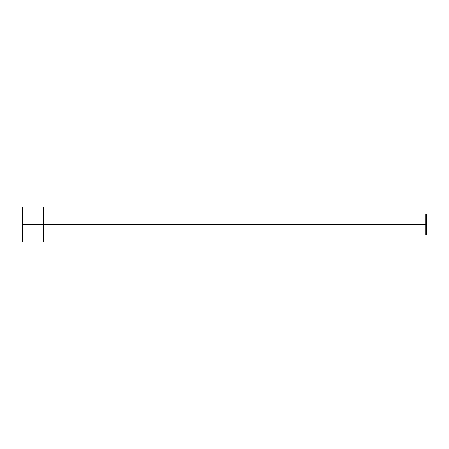 <?xml version="1.0" encoding="UTF-8"?>
<svg xmlns="http://www.w3.org/2000/svg" width="449" height="449" viewBox="0 0 449 449"><rect width="100%" height="100%" fill="white"/><g stroke="black" fill="none" stroke-linecap="round" stroke-linejoin="round"><path stroke-width="0.67" d="M426.55 224.5L426.55 214.745L426.55 234.255L426.55 224.5L425.854 224.5L425.854 214.05L425.854 224.5L426.55 224.5M425.854 224.5L425.854 214.05L425.854 234.95L425.854 224.5L43.351 224.5L425.854 224.5L425.854 234.95L425.854 224.5M43.351 224.5L43.351 207.084L43.351 241.916L43.351 224.5L22.45 224.5L22.45 207.084L22.45 224.5L43.351 224.5L43.351 207.084L43.351 224.5M22.45 224.5L22.45 241.916L22.45 224.5M426.55 214.745L425.854 214.05L43.351 214.05M43.351 207.084L22.45 207.084M43.351 241.916L22.45 241.916M426.55 234.255L425.854 234.95L43.351 234.95"/></g></svg>

